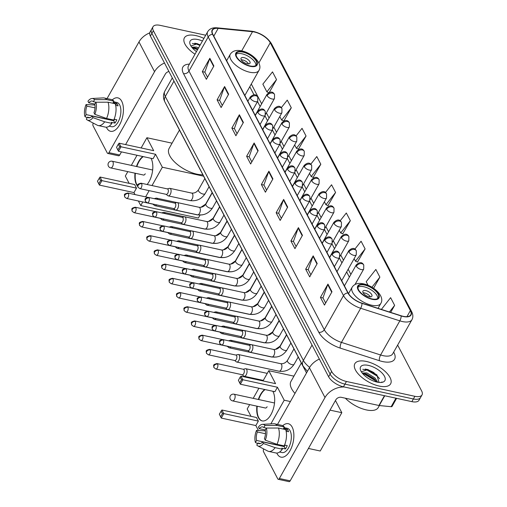 <?xml version="1.0" encoding="UTF-8"?>
<svg xmlns="http://www.w3.org/2000/svg" width="507" height="507" viewBox="0 0 507 507"><rect width="100%" height="100%" fill="white"/><g stroke="black" fill="none" stroke-linecap="round" stroke-linejoin="round"><path stroke-width="0.76" d="M306.52 372.937L172.551 116.838A12.833 5.748 -150.6 0 1 172.05 115.634M374.147 372.784A17.111 7.662 29.4 0 0 365.268 369.033A17.111 7.662 29.4 0 1 374.147 372.784M200.145 45.091A17.111 7.662 29.4 0 0 194.815 43.184A17.111 7.662 29.4 0 1 200.145 45.091M205.703 35.224L160.161 25.35A12.833 5.748 29.4 0 0 153.006 26.751L150.002 32.08A12.833 5.748 29.4 0 0 150.383 36.035L328.612 376.764A12.833 5.748 29.4 0 0 343.442 386.803L411.868 401.639A12.833 5.748 29.4 0 0 419.016 400.245L420.518 397.577A12.833 5.748 29.4 0 1 413.37 398.977A12.833 5.748 29.4 0 0 420.518 397.577L422.02 394.915A12.833 5.748 29.4 0 0 421.647 390.954L397.646 345.071M151.504 29.412A12.833 5.748 29.4 0 0 151.885 33.367L330.114 374.096A12.833 5.748 29.4 0 0 344.944 384.141L413.37 398.977L344.944 384.141A12.833 5.748 29.4 0 1 330.114 374.096L151.885 33.367A12.833 5.748 29.4 0 1 151.504 29.412M195.848 35.591A20.534 9.196 29.4 0 0 184.402 37.829A20.534 9.196 29.4 0 0 195.005 54.217A20.534 9.196 29.4 0 1 184.402 37.829A20.534 9.196 29.4 0 1 195.848 35.591A20.534 9.196 29.4 0 1 203.915 38.405A20.534 9.196 29.4 0 0 195.848 35.591M366.295 361.44A20.534 9.196 29.4 0 0 354.856 363.677A20.534 9.196 29.4 0 0 360.433 376.162A20.534 9.196 29.4 0 0 379.185 386.068A20.534 9.196 29.4 0 0 390.624 383.831A20.534 9.196 29.4 0 0 385.047 371.346A20.534 9.196 29.4 0 0 366.295 361.44A20.534 9.196 29.4 0 0 354.856 363.677A20.534 9.196 29.4 0 0 360.433 376.162A20.534 9.196 29.4 0 0 379.185 386.068A20.534 9.196 29.4 0 0 390.624 383.831A20.534 9.196 29.4 0 0 385.047 371.346A20.534 9.196 29.4 0 0 366.295 361.44M254.432 32.023A13.689 6.128 -150.6 0 1 270.25 42.727L410.372 310.595A13.689 6.128 -150.6 0 1 410.771 314.815A13.689 6.128 -150.6 0 1 401.075 315.747L361.928 303.167A13.689 6.128 -150.6 0 1 348.176 293.014L212.883 34.381A13.689 6.128 -150.6 0 1 212.484 30.16A13.689 6.128 -150.6 0 1 218.181 28.36L252.499 31.713A13.689 6.128 -150.6 0 1 254.432 32.023M254.324 31.814A14.031 6.28 29.4 0 0 252.34 31.497L218.023 28.151A14.031 6.28 29.4 0 0 212.598 34.318L347.884 292.951A14.031 6.28 29.4 0 0 361.985 303.357L401.132 315.937A14.031 6.28 29.4 0 0 410.657 310.658L270.542 42.791A14.031 6.28 29.4 0 0 254.324 31.814M357.492 262.037L365.11 248.918L361.085 241.224L354.824 249.178M342.726 233.816L350.35 220.697L346.319 212.997L340.127 220.868M298.439 149.147L306.057 136.028L302.033 128.328L296.006 135.99M313.199 177.368L320.817 164.249L316.793 156.549L310.721 164.274M327.966 205.589L335.583 192.47L331.559 184.776L325.431 192.565M153.006 26.751A12.833 5.748 29.4 0 0 153.387 30.705L331.616 371.435A12.833 5.748 29.4 0 0 346.446 381.473L414.872 396.309A12.833 5.748 29.4 0 0 422.02 394.915M302.451 235.33L294.941 248.658L290.91 240.964L298.42 227.637L302.451 235.33M317.211 263.551L309.701 276.879L305.677 269.185L313.187 255.858L317.211 263.551M331.977 291.779L324.467 305.106L320.437 297.406L327.947 284.078L331.977 291.779M258.158 150.661L250.648 163.989L246.624 156.295L254.134 142.968L258.158 150.661M243.398 122.441L235.888 135.768L231.857 128.068L239.367 114.74L243.398 122.441M228.632 94.213L221.122 107.541L217.097 99.847L224.607 86.52L228.632 94.213M213.872 65.992L206.362 79.32L202.331 71.626L209.841 58.292L213.872 65.992M287.684 207.11L280.175 220.437L276.15 212.737L283.66 199.409L287.684 207.11M272.924 178.882L265.415 192.21L261.384 184.516L268.894 171.189L272.924 178.882M373.583 288.299L379.876 277.139L375.845 269.445L366.2 281.715L368.063 285.283M390.669 312.401L394.636 305.366L390.612 297.666L381.372 309.416M283.882 120.951L291.291 107.801L287.266 100.107L281.284 107.712M269.299 92.407L276.53 79.58L272.506 71.88L262.854 84.149L266.878 91.849L268.767 92.642M261.384 184.516L263.951 185.074M266.593 190.119L263.906 184.985L268.678 171.658A3.422 2.516 -27.6 0 1 268.894 171.189M276.15 212.737L278.717 213.295M281.353 218.34L278.673 213.206L283.445 199.885A3.422 2.516 -27.6 0 1 283.66 199.409M202.331 71.626L204.898 72.178M207.54 77.229L204.853 72.095L209.625 58.768A3.422 2.516 -27.6 0 1 209.841 58.292M217.097 99.847L219.664 100.405M222.3 105.45L219.62 100.316L224.392 86.989A3.422 2.516 -27.6 0 1 224.607 86.52M231.857 128.068L234.424 128.626M237.067 133.671L234.38 128.537L239.152 115.216A3.422 2.516 -27.6 0 1 239.367 114.74M246.624 156.295L249.191 156.847M251.827 161.898L249.146 156.764L253.918 143.437A3.422 2.516 -27.6 0 1 254.134 142.968M320.437 297.406L323.003 297.964M325.646 303.009L322.959 297.875L327.731 284.554A3.422 2.516 -27.6 0 1 327.947 284.078M305.677 269.185L308.243 269.743M310.88 274.788L308.199 269.654L312.971 256.327A3.422 2.516 -27.6 0 1 313.187 255.858M290.91 240.964L293.477 241.516M296.12 246.567L293.433 241.433L298.205 228.106A3.422 2.516 -27.6 0 1 298.42 227.637M335.583 192.47L325.931 204.739L324.398 201.799M325.931 204.739L328.149 205.665M320.817 164.249L311.171 176.518L309.524 173.369M311.171 176.518L313.383 177.444M306.057 136.028L296.405 148.298L294.656 144.945M296.405 148.298L298.623 149.223M291.291 107.801L281.645 120.07L279.782 116.515M281.645 120.07L283.819 120.983M276.53 79.58L266.878 91.849M350.35 220.697L340.698 232.967L339.265 230.229M340.698 232.967L342.909 233.892M365.11 248.918L355.458 261.187L354.133 258.659M355.458 261.187L357.676 262.113M379.876 277.139L371.929 287.241M394.636 305.366L389.42 312.001M191.703 47.138L196.456 47.081L198.56 47.899M192.172 47.715L195.239 47.962L197.964 48.957M202.439 41.023A13.943 6.242 29.4 0 0 197.914 39.54A13.943 6.242 29.4 0 0 190.239 44.705A13.943 6.242 29.4 0 0 196.475 51.6M197.534 43.722L190.892 45.96M192.318 43.437L196.279 43.995L199.948 45.434M192.286 47.848L197.565 49.667M196.621 43.482L200.252 44.908M194.593 47.816L197.863 49.141M106.698 127.91A17.111 8.689 102.2 0 1 106.362 127.206A17.111 8.689 102.2 0 0 106.698 127.91A17.111 8.689 102.2 0 0 119.576 124.842A17.111 8.689 102.2 0 0 121.718 101.254A17.111 8.689 102.2 0 1 121.401 120.862A17.111 8.689 102.2 0 1 110.583 131.3A17.111 8.689 102.2 0 1 106.698 127.91M112.294 99.841A17.111 8.689 102.2 0 1 121.718 101.254A17.111 8.689 102.2 0 0 117.833 97.857A17.111 8.689 102.2 0 0 112.294 99.841M149.711 32.898A17.111 12.593 152.4 0 0 138.975 41.923L107.047 98.586M164.483 62.995A17.111 12.593 152.4 0 0 154.546 71.683L108.923 152.651L119.728 154.996L121.477 151.891M93.244 123.1A2.136 1.084 -77.8 0 0 93.085 125.837L107.313 153.038A2.136 1.084 -77.8 0 0 107.801 153.456A2.136 1.084 -77.8 0 0 108.923 152.651M125.59 144.59L165.352 74.028A4.278 3.15 -27.6 0 1 168.932 71.5M119.728 154.996A2.136 1.084 102.2 0 1 118.6 155.801L107.801 153.456M107.788 119.462A8.556 4.341 -77.8 0 1 107.738 119.284L86.133 114.595A8.556 4.341 102.2 0 1 86.9 106.121L95.024 107.883M94.834 104.106L88.776 102.794A8.556 4.341 102.2 0 1 92.249 101.064A8.556 4.341 102.2 0 1 93.402 101.692L95.886 102.23L108.035 102.186L115.241 103.745A14.114 7.168 102.2 0 1 113.758 120.032L106.559 118.473L94.803 114.309L93.979 112.731A8.556 4.341 102.2 0 0 94.746 104.258L95.899 102.211A11.122 5.647 102.2 0 1 94.803 114.309M111.027 120.165A8.556 4.341 102.2 0 1 110.856 119.405M113.574 101.749L116.838 102.458A12.402 6.299 102.2 0 1 119.652 104.917A12.402 6.299 102.2 0 1 119.424 119.139A12.402 6.299 102.2 0 1 111.578 126.706L109.157 126.18M88.776 102.794L87.952 101.216A11.122 5.647 102.2 0 1 92.014 98.497L103.244 97.895A14.114 7.168 102.2 0 1 104.233 97.978L111.439 99.537A14.114 7.168 102.2 0 1 113.898 101.178L113.137 102.528L116.737 103.314A12.402 6.299 102.2 0 1 117.491 104.448A12.402 6.299 102.2 0 1 118.08 105.874L115.678 105.355M114.69 119.316A8.556 4.341 -77.8 0 1 113.707 120.748L92.097 116.059L92.927 117.637L104.683 121.807L111.882 123.366L111.337 122.326L114.943 123.106A12.402 6.299 102.2 0 0 116.819 119.772L114.119 119.189M111.882 123.366A14.114 7.168 102.2 0 1 105.456 127.124L98.25 125.565A14.114 7.168 102.2 0 1 97.319 125.223L87.343 120.026A11.122 5.647 102.2 0 1 86.317 119.208L87.477 117.161L89.935 117.694M113.898 101.178L106.698 99.619L94.555 99.645L93.402 101.692M104.233 97.978A14.114 7.168 102.2 0 1 106.698 99.619M108.035 102.186A14.114 7.168 102.2 0 1 106.559 118.473M104.683 121.807A14.114 7.168 102.2 0 1 98.25 125.565M92.014 98.497A11.122 5.647 102.2 0 1 94.555 99.645M92.927 117.637A11.122 5.647 102.2 0 1 87.343 120.026M92.097 116.059A8.556 4.341 102.2 0 1 88.624 117.789A8.556 4.341 102.2 0 1 87.477 117.161M86.133 114.595L84.98 116.648L87.153 117.732M84.98 116.648A11.122 5.647 102.2 0 1 86.076 104.543L86.9 106.121M94.898 105.012L86.076 104.543M116.737 103.314L115.653 105.234M113.707 120.748L114.943 123.106M242.859 52.101A11.547 5.171 29.4 0 0 236.42 53.355A11.547 5.171 29.4 0 0 239.558 60.384A11.547 5.171 29.4 0 0 250.109 65.954A11.547 5.171 29.4 0 0 256.548 64.7A11.547 5.171 29.4 0 0 253.411 57.671A11.547 5.171 29.4 0 0 242.859 52.101M255.902 65.435A11.547 5.171 29.4 0 0 241.921 53.767A11.547 5.171 29.4 0 0 236.129 54.287M179.465 130.046L169.065 148.507A23.525 10.533 29.4 0 0 175.454 162.81A23.525 10.533 29.4 0 0 196.938 174.161A23.525 10.533 29.4 0 0 202.87 174.795M243.937 57.614A5.133 2.301 29.4 0 0 241.072 58.172A5.133 2.301 29.4 0 0 242.466 61.296A5.133 2.301 29.4 0 0 247.156 63.774A5.133 2.301 29.4 0 0 250.014 63.21A5.133 2.301 29.4 0 0 248.62 60.092A5.133 2.301 29.4 0 0 243.937 57.614M248.525 63.907A5.133 2.301 29.4 0 0 242.619 59.946A5.133 2.301 29.4 0 0 241.256 59.813M244.133 62.532A6.845 3.067 -150.6 0 1 244.704 62.849M150.959 158.285A16.68 8.467 102.2 0 1 151.156 158.64A16.68 8.467 102.2 0 1 147.125 184.51M137.695 186.361A16.68 8.467 102.2 0 1 136.51 184.63A16.68 8.467 102.2 0 1 135.008 173.185M135.014 194.58L133.975 192.59L99.404 185.093L97.452 181.195L100.044 177.038L134.615 184.535L136.491 188.129L101.92 180.631L99.404 185.093L97.452 181.195M129.139 183.35L125.318 176.043L127.808 171.626M200.018 215.12L198.37 218.042L140.756 205.55L138.373 200.994M133.975 192.59L136.491 188.129M136.465 166.499A16.68 8.467 102.2 0 1 142.879 156.53M140.756 205.55L142.784 201.951M145.636 196.881L149.153 190.638M152.011 185.568L162.348 167.228L155.567 154.274L153.051 158.742L118.48 151.244L116.528 147.341L118.48 151.244L120.996 146.776L155.567 154.274M119.12 143.183L118.289 144.21L119.633 146.776L120.996 146.776L119.12 143.183L153.691 150.68L146.91 137.727L141.142 147.962M137.029 155.262L131.326 165.383M203.592 176.176L162.348 167.228M146.91 137.727L172.063 143.177M98.789 183.762L100.557 180.625L99.214 178.058M100.044 177.038L101.92 180.631L100.557 180.625M119.633 146.776L117.865 149.907M118.289 144.21L116.528 147.341M137.657 185.961A16.68 8.467 102.2 0 1 135.369 173.267M136.827 166.581A16.68 8.467 102.2 0 1 138.956 161.708A16.68 8.467 102.2 0 1 143.24 156.612M143.228 174.972A3.422 1.736 -77.8 0 0 143.468 175.061A3.422 1.736 -77.8 0 0 145.268 173.768M364.723 285.067A11.547 5.171 29.4 0 0 358.291 286.328A11.547 5.171 29.4 0 0 361.421 293.35A11.547 5.171 29.4 0 0 371.973 298.921A11.547 5.171 29.4 0 0 378.412 297.666A11.547 5.171 29.4 0 0 375.275 290.644A11.547 5.171 29.4 0 0 364.723 285.067M377.766 298.401A11.547 5.171 29.4 0 0 363.785 286.734A11.547 5.171 29.4 0 0 357.993 287.26M301.329 363.018L290.929 381.473A23.525 10.533 29.4 0 0 294.979 393.419M365.801 290.581A5.133 2.301 29.4 0 0 362.936 291.145A5.133 2.301 29.4 0 0 364.33 294.263A5.133 2.301 29.4 0 0 369.02 296.741A5.133 2.301 29.4 0 0 371.885 296.183A5.133 2.301 29.4 0 0 370.49 293.059A5.133 2.301 29.4 0 0 365.801 290.581M370.389 296.874A5.133 2.301 29.4 0 0 364.482 292.913A5.133 2.301 29.4 0 0 363.12 292.78M365.997 295.499A6.845 3.067 -150.6 0 1 366.567 295.822M272.823 391.252A16.68 8.467 102.2 0 1 273.02 391.613A16.68 8.467 102.2 0 1 272.715 410.733A16.68 8.467 102.2 0 1 262.163 420.905A16.68 8.467 102.2 0 1 258.374 417.597A16.68 8.467 102.2 0 1 256.872 406.158M258.424 430.494L255.839 425.557L221.267 418.066L219.316 414.162L221.908 410.005L256.479 417.502L258.355 421.095L223.783 413.598L221.267 418.066L219.316 414.162M251.003 416.317L247.182 409.01L249.672 404.592M330.019 410.131L341.826 412.692L320.24 451.008L308.427 448.448M255.839 425.557L258.355 421.095M258.336 399.472A16.68 8.467 102.2 0 1 264.743 389.503M270.858 423.896L284.212 400.2L277.43 387.24L274.914 391.708L240.343 384.211L238.391 380.307L240.343 384.211L242.859 379.743L277.43 387.24M240.983 376.156L240.153 377.176L241.497 379.743L242.859 379.743L240.983 376.156L275.555 383.653L268.773 370.693L263.006 380.928M258.893 388.235L253.189 398.356M290.397 401.544L284.212 400.2M341.826 412.692L335.45 400.498M268.773 370.693L293.927 376.15M220.659 416.729L222.421 413.598L221.077 411.031M221.908 410.005L223.783 413.598L222.421 413.598M241.497 379.743L239.729 382.874M240.153 377.176L238.391 380.307M262.341 420.943A16.68 8.467 102.2 0 1 257.233 406.234M258.69 399.548A16.68 8.467 102.2 0 1 260.82 394.674A16.68 8.467 102.2 0 1 265.104 389.579M265.091 407.939A3.422 1.736 -77.8 0 0 265.332 408.027A3.422 1.736 -77.8 0 0 267.132 406.734M157.658 199.397A3.847 1.952 -77.8 0 0 157.468 198.928A3.847 1.952 -77.8 0 0 156.593 198.161A3.847 1.952 -77.8 0 0 156.099 198.174L154.229 198.649M152.854 204.137L154.515 205.468A3.847 1.952 -77.8 0 0 154.958 205.684A3.847 1.952 -77.8 0 0 156.574 204.847M128.404 193.56A2.782 1.413 -77.8 0 0 127.77 193.009C123.068 194.219 124.621 194.644 124.722 197.014A2.782 2.047 152.4 0 1 124.842 195.214A2.782 2.047 -27.6 0 1 128.404 193.56A2.782 1.413 -77.8 0 1 128.353 196.748A2.782 1.413 -77.8 0 1 126.592 198.44L153.025 204.175A2.782 1.413 -77.8 0 0 153.393 204.163M165.092 213.612A3.847 1.952 -77.8 0 0 164.902 213.143A3.847 1.952 -77.8 0 0 164.027 212.376A3.847 1.952 -77.8 0 0 163.533 212.389L161.663 212.864M160.288 218.352L161.955 219.683A3.847 1.952 -77.8 0 0 162.398 219.899A3.847 1.952 -77.8 0 0 164.008 219.062M135.838 207.775A2.782 1.413 -77.8 0 0 135.204 207.224C130.502 208.434 132.061 208.859 132.156 211.229A2.782 2.047 152.4 0 1 132.276 209.429A2.782 2.047 -27.6 0 1 135.838 207.775A2.782 1.413 -77.8 0 1 135.787 210.963A2.782 1.413 -77.8 0 1 134.032 212.655L160.459 218.384A2.782 1.413 -77.8 0 0 160.827 218.378M172.526 227.827A3.847 1.952 -77.8 0 0 172.336 227.351A3.847 1.952 -77.8 0 0 171.461 226.591A3.847 1.952 -77.8 0 0 170.967 226.604L169.097 227.079M167.722 232.561L169.389 233.898A3.847 1.952 -77.8 0 0 169.832 234.114A3.847 1.952 -77.8 0 0 171.442 233.277M143.272 221.984A2.782 1.413 -77.8 0 0 142.644 221.432C137.936 222.649 139.495 223.074 139.59 225.444A2.782 2.047 152.4 0 1 139.71 223.644A2.782 2.047 -27.6 0 1 143.272 221.984A2.782 1.413 -77.8 0 1 143.221 225.171A2.782 1.413 -77.8 0 1 141.466 226.87L167.899 232.599A2.782 1.413 -77.8 0 0 168.261 232.586M179.966 242.035A3.847 1.952 -77.8 0 0 179.77 241.566A3.847 1.952 -77.8 0 0 178.895 240.806A3.847 1.952 -77.8 0 0 178.407 240.819L176.531 241.294M175.162 246.776L176.823 248.113A3.847 1.952 -77.8 0 0 177.266 248.329A3.847 1.952 -77.8 0 0 178.876 247.492M150.712 236.199A2.782 1.413 -77.8 0 0 150.078 235.647C145.376 236.864 146.929 237.282 147.024 239.653A2.782 2.047 152.4 0 1 147.15 237.859A2.782 2.047 -27.6 0 1 150.712 236.199A2.782 1.413 -77.8 0 1 150.661 239.386A2.782 1.413 -77.8 0 1 148.9 241.085L175.333 246.814A2.782 1.413 -77.8 0 0 175.701 246.801M187.4 256.25A3.847 1.952 -77.8 0 0 187.21 255.782A3.847 1.952 -77.8 0 0 186.335 255.021A3.847 1.952 -77.8 0 0 185.841 255.034L183.971 255.509M182.596 260.991L184.256 262.328A3.847 1.952 -77.8 0 0 184.7 262.544A3.847 1.952 -77.8 0 0 186.316 261.707M158.146 250.414A2.782 1.413 -77.8 0 0 157.512 249.862C152.81 251.079 154.362 251.497 154.458 253.868A2.782 2.047 152.4 0 1 154.584 252.074A2.782 2.047 -27.6 0 1 158.146 250.414A2.782 1.413 -77.8 0 1 158.095 253.601A2.782 1.413 -77.8 0 1 156.333 255.3L182.767 261.029A2.782 1.413 -77.8 0 0 183.135 261.016M194.834 270.465A3.847 1.952 -77.8 0 0 194.644 269.997A3.847 1.952 -77.8 0 0 193.769 269.236A3.847 1.952 -77.8 0 0 193.275 269.249L191.405 269.724M190.03 275.206L191.69 276.543A3.847 1.952 -77.8 0 0 192.14 276.759A3.847 1.952 -77.8 0 0 193.75 275.922M165.58 264.629A2.782 1.413 -77.8 0 0 164.946 264.077C160.244 265.288 161.796 265.712 161.898 268.083A2.782 2.047 152.4 0 1 162.018 266.289A2.782 2.047 -27.6 0 1 165.58 264.629A2.782 1.413 -77.8 0 1 165.529 267.816A2.782 1.413 -77.8 0 1 163.767 269.515L190.201 275.244A2.782 1.413 -77.8 0 0 190.569 275.231M202.268 284.68A3.847 1.952 -77.8 0 0 202.078 284.212A3.847 1.952 -77.8 0 0 201.203 283.445A3.847 1.952 -77.8 0 0 200.709 283.464L198.839 283.939M197.464 289.421L199.131 290.752A3.847 1.952 -77.8 0 0 199.574 290.974A3.847 1.952 -77.8 0 0 201.184 290.137M173.014 278.844A2.782 1.413 -77.8 0 0 172.386 278.292C167.678 279.503 169.237 279.927 169.332 282.298A2.782 2.047 152.4 0 1 169.452 280.504A2.782 2.047 -27.6 0 1 173.014 278.844A2.782 1.413 -77.8 0 1 172.963 282.031A2.782 1.413 -77.8 0 1 171.208 283.724L197.641 289.459A2.782 1.413 -77.8 0 0 198.003 289.446M209.708 298.896A3.847 1.952 -77.8 0 0 209.511 298.427A3.847 1.952 -77.8 0 0 208.637 297.66A3.847 1.952 -77.8 0 0 208.143 297.672L206.273 298.154M204.904 303.636L206.564 304.967A3.847 1.952 -77.8 0 0 207.008 305.189A3.847 1.952 -77.8 0 0 208.618 304.352M180.448 293.059A2.782 1.413 -77.8 0 0 179.82 292.507C175.111 293.718 176.67 294.142 176.766 296.513A2.782 2.047 152.4 0 1 176.892 294.713A2.782 2.047 -27.6 0 1 180.448 293.059A2.782 1.413 -77.8 0 1 180.397 296.246A2.782 1.413 -77.8 0 1 178.641 297.939L205.075 303.674A2.782 1.413 -77.8 0 0 205.443 303.661M217.142 313.111A3.847 1.952 -77.8 0 0 216.952 312.642A3.847 1.952 -77.8 0 0 216.077 311.875A3.847 1.952 -77.8 0 0 215.583 311.887L213.713 312.363M212.338 317.851L213.998 319.182A3.847 1.952 -77.8 0 0 214.442 319.397A3.847 1.952 -77.8 0 0 216.058 318.561M187.888 307.274A2.782 1.413 -77.8 0 0 187.254 306.722C182.552 307.933 184.104 308.357 184.199 310.728A2.782 2.047 152.4 0 1 184.326 308.928A2.782 2.047 -27.6 0 1 187.888 307.274A2.782 1.413 -77.8 0 1 187.837 310.461A2.782 1.413 -77.8 0 1 186.075 312.154L212.509 317.889A2.782 1.413 -77.8 0 0 212.877 317.876M224.576 327.326A3.847 1.952 -77.8 0 0 224.386 326.85A3.847 1.952 -77.8 0 0 223.511 326.09A3.847 1.952 -77.8 0 0 223.017 326.102L221.147 326.578M219.772 332.066L221.432 333.397A3.847 1.952 -77.8 0 0 221.876 333.612A3.847 1.952 -77.8 0 0 223.492 332.776M195.322 321.489A2.782 1.413 -77.8 0 0 194.688 320.937C189.986 322.148 191.538 322.572 191.64 324.943A2.782 2.047 152.4 0 1 191.76 323.143A2.782 2.047 -27.6 0 1 195.322 321.489A2.782 1.413 -77.8 0 1 195.271 324.67A2.782 1.413 -77.8 0 1 193.509 326.369L219.943 332.098A2.782 1.413 -77.8 0 0 220.311 332.085M232.01 341.534A3.847 1.952 -77.8 0 0 231.819 341.065A3.847 1.952 -77.8 0 0 230.945 340.305A3.847 1.952 -77.8 0 0 230.451 340.317L228.581 340.793M227.206 346.275L228.872 347.612A3.847 1.952 -77.8 0 0 229.316 347.827A3.847 1.952 -77.8 0 0 230.926 346.991M202.756 335.697A2.782 1.413 -77.8 0 0 202.128 335.146C197.419 336.363 198.978 336.781 199.074 339.151A2.782 2.047 152.4 0 1 199.194 337.358A2.782 2.047 -27.6 0 1 202.756 335.697A2.782 1.413 -77.8 0 1 202.705 338.885A2.782 1.413 -77.8 0 1 200.949 340.584L227.377 346.313A2.782 1.413 -77.8 0 0 227.744 346.3M234.646 360.49L236.306 361.827A3.847 1.952 -77.8 0 0 236.75 362.042A3.847 1.952 -77.8 0 0 238.772 360.591A3.847 1.952 -77.8 0 0 239.253 355.28A3.847 1.952 -77.8 0 0 238.379 354.52A3.847 1.952 -77.8 0 0 237.884 354.532L235.825 355.058M210.19 349.912A2.782 1.413 -77.8 0 1 210.139 353.1A2.782 1.413 -77.8 0 1 208.383 354.799L234.817 360.528A2.782 1.413 -77.8 0 0 236.275 359.482A2.782 1.413 -77.8 0 0 236.623 355.648A2.782 1.413 -77.8 0 0 235.996 355.096L209.562 349.361C204.853 350.578 206.412 350.996 206.507 353.366A2.782 2.047 152.4 0 1 206.628 351.573A2.782 2.047 -27.6 0 1 210.19 349.912A2.782 1.413 -77.8 0 0 209.562 349.361M242.08 374.705L243.74 376.042A3.847 1.952 -77.8 0 0 244.184 376.257A3.847 1.952 -77.8 0 0 246.206 374.806A3.847 1.952 -77.8 0 0 246.687 369.495A3.847 1.952 -77.8 0 0 245.819 368.735A3.847 1.952 -77.8 0 0 245.325 368.747L243.259 369.273M217.63 364.127A2.782 1.413 -77.8 0 1 217.579 367.315A2.782 1.413 -77.8 0 1 215.817 369.014L242.251 374.743A2.782 1.413 -77.8 0 0 243.715 373.691A2.782 1.413 -77.8 0 0 244.057 369.863A2.782 1.413 -77.8 0 0 243.43 369.311L216.996 363.576C212.294 364.787 213.846 365.211 213.941 367.581A2.782 2.047 152.4 0 1 214.068 365.788A2.782 2.047 -27.6 0 1 217.63 364.127A2.782 1.413 -77.8 0 0 216.996 363.576M166.112 194.314L167.773 195.651A3.847 1.952 -77.8 0 0 168.216 195.867A3.847 1.952 -77.8 0 0 170.238 194.415A3.847 1.952 -77.8 0 0 171.093 190.626A3.847 1.952 -77.8 0 0 169.845 188.344A3.847 1.952 -77.8 0 0 169.351 188.357L167.291 188.883M141.656 183.737A2.782 1.413 -77.8 0 1 141.605 186.925A2.782 1.413 -77.8 0 1 139.85 188.623L166.283 194.352A2.782 1.413 -77.8 0 0 167.741 193.306A2.782 1.413 -77.8 0 0 168.09 189.472A2.782 1.413 -77.8 0 0 167.462 188.921L141.028 183.185C136.32 184.402 137.879 184.821 137.974 187.191A2.782 2.047 152.4 0 1 138.094 185.397A2.782 2.047 -27.6 0 1 141.656 183.737A2.782 1.413 -77.8 0 0 141.028 183.185M173.546 208.529L175.207 209.866A3.847 1.952 -77.8 0 0 175.65 210.082A3.847 1.952 -77.8 0 0 177.672 208.631A3.847 1.952 -77.8 0 0 178.534 204.834A3.847 1.952 -77.8 0 0 177.285 202.559A3.847 1.952 -77.8 0 0 176.791 202.572L174.725 203.098M149.096 197.952A2.782 1.413 -77.8 0 1 149.045 201.14A2.782 1.413 -77.8 0 1 147.284 202.838L173.717 208.567A2.782 1.413 -77.8 0 0 175.181 207.521A2.782 1.413 -77.8 0 0 175.523 203.687A2.782 1.413 -77.8 0 0 174.896 203.136L148.462 197.4C143.76 198.617 145.313 199.036 145.408 201.406A2.782 2.047 152.4 0 1 145.534 199.612A2.782 2.047 -27.6 0 1 149.096 197.952A2.782 1.413 -77.8 0 0 148.462 197.4M180.98 222.744L182.64 224.081A3.847 1.952 -77.8 0 0 183.084 224.297A3.847 1.952 -77.8 0 0 185.112 222.846A3.847 1.952 -77.8 0 0 185.968 219.049A3.847 1.952 -77.8 0 0 184.719 216.774A3.847 1.952 -77.8 0 0 184.225 216.787L182.159 217.313M156.53 212.167A2.782 1.413 -77.8 0 1 156.479 215.355A2.782 1.413 -77.8 0 1 154.717 217.053L181.151 222.782A2.782 1.413 -77.8 0 0 182.615 221.73A2.782 1.413 -77.8 0 0 182.964 217.896A2.782 1.413 -77.8 0 0 182.33 217.345L155.896 211.615C151.194 212.826 152.746 213.251 152.848 215.621A2.782 2.047 152.4 0 1 152.968 213.827A2.782 2.047 -27.6 0 1 156.53 212.167A2.782 1.413 -77.8 0 0 155.896 211.615M188.414 236.959L190.081 238.29A3.847 1.952 -77.8 0 0 190.524 238.512A3.847 1.952 -77.8 0 0 192.546 237.054A3.847 1.952 -77.8 0 0 193.401 233.264A3.847 1.952 -77.8 0 0 192.153 230.983A3.847 1.952 -77.8 0 0 191.659 231.002L189.593 231.522M163.964 226.382A2.782 1.413 -77.8 0 1 163.913 229.57A2.782 1.413 -77.8 0 1 162.158 231.262L188.585 236.997A2.782 1.413 -77.8 0 0 190.049 235.945A2.782 1.413 -77.8 0 0 190.398 232.111A2.782 1.413 -77.8 0 0 189.764 231.56L163.336 225.83C158.628 227.041 160.187 227.466 160.282 229.836A2.782 2.047 152.4 0 1 160.402 228.042A2.782 2.047 -27.6 0 1 163.964 226.382A2.782 1.413 -77.8 0 0 163.336 225.83M195.854 251.174L197.515 252.505A3.847 1.952 -77.8 0 0 197.958 252.727A3.847 1.952 -77.8 0 0 199.98 251.269A3.847 1.952 -77.8 0 0 200.835 247.479A3.847 1.952 -77.8 0 0 199.587 245.198A3.847 1.952 -77.8 0 0 199.093 245.211L197.027 245.737M171.398 240.597A2.782 1.413 -77.8 0 1 171.347 243.785A2.782 1.413 -77.8 0 1 169.592 245.477L196.025 251.212A2.782 1.413 -77.8 0 0 197.483 250.16A2.782 1.413 -77.8 0 0 197.831 246.326A2.782 1.413 -77.8 0 0 197.204 245.775L170.77 240.045C166.062 241.256 167.621 241.681 167.716 244.051A2.782 2.047 152.4 0 1 167.836 242.251A2.782 2.047 -27.6 0 1 171.398 240.597A2.782 1.413 -77.8 0 0 170.77 240.045M203.288 265.389L204.948 266.72A3.847 1.952 -77.8 0 0 205.392 266.935A3.847 1.952 -77.8 0 0 207.414 265.484A3.847 1.952 -77.8 0 0 208.276 261.694A3.847 1.952 -77.8 0 0 207.027 259.413A3.847 1.952 -77.8 0 0 206.533 259.426L204.467 259.952M178.838 254.812A2.782 1.413 -77.8 0 1 178.787 258A2.782 1.413 -77.8 0 1 177.025 259.692L203.459 265.427A2.782 1.413 -77.8 0 0 204.923 264.375A2.782 1.413 -77.8 0 0 205.265 260.541A2.782 1.413 -77.8 0 0 204.638 259.99L178.204 254.261C173.502 255.471 175.054 255.896 175.149 258.266A2.782 2.047 152.4 0 1 175.276 256.466A2.782 2.047 -27.6 0 1 178.838 254.812A2.782 1.413 -77.8 0 0 178.204 254.261M210.722 279.604L212.382 280.935A3.847 1.952 -77.8 0 0 212.826 281.151A3.847 1.952 -77.8 0 0 214.854 279.699A3.847 1.952 -77.8 0 0 215.709 275.909A3.847 1.952 -77.8 0 0 214.461 273.628A3.847 1.952 -77.8 0 0 213.967 273.641L211.901 274.167M186.272 269.027A2.782 1.413 -77.8 0 1 186.221 272.208A2.782 1.413 -77.8 0 1 184.459 273.907L210.893 279.636A2.782 1.413 -77.8 0 0 212.357 278.59A2.782 1.413 -77.8 0 0 212.706 274.756A2.782 1.413 -77.8 0 0 212.072 274.205L185.638 268.476C180.936 269.686 182.488 270.111 182.59 272.481A2.782 2.047 152.4 0 1 182.71 270.681A2.782 2.047 -27.6 0 1 186.272 269.027A2.782 1.413 -77.8 0 0 185.638 268.476M218.156 293.813L219.816 295.15A3.847 1.952 -77.8 0 0 220.266 295.366A3.847 1.952 -77.8 0 0 222.288 293.914A3.847 1.952 -77.8 0 0 223.143 290.124A3.847 1.952 -77.8 0 0 221.895 287.843A3.847 1.952 -77.8 0 0 221.401 287.856L219.335 288.382M193.706 283.236A2.782 1.413 -77.8 0 1 193.655 286.423A2.782 1.413 -77.8 0 1 191.9 288.122L218.327 293.851A2.782 1.413 -77.8 0 0 219.791 292.805A2.782 1.413 -77.8 0 0 220.139 288.971A2.782 1.413 -77.8 0 0 219.506 288.42L193.072 282.684C188.37 283.901 189.922 284.319 190.024 286.689A2.782 2.047 152.4 0 1 190.144 284.896A2.782 2.047 -27.6 0 1 193.706 283.236A2.782 1.413 -77.8 0 0 193.072 282.684M225.59 308.028L227.256 309.365A3.847 1.952 -77.8 0 0 227.7 309.581A3.847 1.952 -77.8 0 0 229.722 308.129A3.847 1.952 -77.8 0 0 230.577 304.333A3.847 1.952 -77.8 0 0 229.329 302.058A3.847 1.952 -77.8 0 0 228.834 302.071L226.768 302.597M201.14 297.451A2.782 1.413 -77.8 0 1 201.089 300.638A2.782 1.413 -77.8 0 1 199.333 302.337L225.767 308.066A2.782 1.413 -77.8 0 0 227.225 307.02A2.782 1.413 -77.8 0 0 227.573 303.186A2.782 1.413 -77.8 0 0 226.946 302.635L200.512 296.899C195.803 298.116 197.362 298.534 197.457 300.905A2.782 2.047 152.4 0 1 197.578 299.111A2.782 2.047 -27.6 0 1 201.14 297.451A2.782 1.413 -77.8 0 0 200.512 296.899M233.03 322.243L234.69 323.58A3.847 1.952 -77.8 0 0 235.134 323.796A3.847 1.952 -77.8 0 0 237.156 322.344A3.847 1.952 -77.8 0 0 238.017 318.548A3.847 1.952 -77.8 0 0 236.763 316.273A3.847 1.952 -77.8 0 0 236.268 316.286L234.209 316.812M208.573 311.666A2.782 1.413 -77.8 0 1 208.523 314.853A2.782 1.413 -77.8 0 1 206.767 316.552L233.201 322.281A2.782 1.413 -77.8 0 0 234.659 321.229A2.782 1.413 -77.8 0 0 235.007 317.401A2.782 1.413 -77.8 0 0 234.38 316.85L207.946 311.114C203.244 312.325 204.796 312.749 204.891 315.12A2.782 2.047 152.4 0 1 205.018 313.326A2.782 2.047 -27.6 0 1 208.573 311.666A2.782 1.413 -77.8 0 0 207.946 311.114M240.464 336.458L242.124 337.789A3.847 1.952 -77.8 0 0 242.568 338.011A3.847 1.952 -77.8 0 0 244.596 336.553A3.847 1.952 -77.8 0 0 245.451 332.763A3.847 1.952 -77.8 0 0 244.203 330.482A3.847 1.952 -77.8 0 0 243.709 330.501L241.643 331.027M216.014 325.881A2.782 1.413 -77.8 0 1 215.963 329.068A2.782 1.413 -77.8 0 1 214.201 330.76L240.635 336.496A2.782 1.413 -77.8 0 0 242.099 335.444A2.782 1.413 -77.8 0 0 242.447 331.61A2.782 1.413 -77.8 0 0 241.814 331.058L215.38 325.329C210.678 326.54 212.23 326.964 212.325 329.335A2.782 2.047 152.4 0 1 212.452 327.541A2.782 2.047 -27.6 0 1 216.014 325.881A2.782 1.413 -77.8 0 0 215.38 325.329M247.898 350.673L249.558 352.004A3.847 1.952 -77.8 0 0 250.002 352.226A3.847 1.952 -77.8 0 0 252.03 350.768A3.847 1.952 -77.8 0 0 252.885 346.978A3.847 1.952 -77.8 0 0 251.637 344.697A3.847 1.952 -77.8 0 0 251.142 344.709L249.076 345.235M223.448 340.096A2.782 1.413 -77.8 0 1 223.397 343.283A2.782 1.413 -77.8 0 1 221.635 344.975L248.069 350.711A2.782 1.413 -77.8 0 0 249.533 349.659A2.782 1.413 -77.8 0 0 249.881 345.825A2.782 1.413 -77.8 0 0 249.248 345.273L222.814 339.544C218.111 340.755 219.664 341.179 219.765 343.55A2.782 2.047 152.4 0 1 219.886 341.756A2.782 2.047 -27.6 0 1 223.448 340.096A2.782 1.413 -77.8 0 0 222.814 339.544M277.145 453.759A17.111 8.689 102.2 0 1 276.809 453.055A17.111 8.689 102.2 0 0 277.145 453.759A17.111 8.689 102.2 0 0 290.023 450.691A17.111 8.689 102.2 0 0 292.165 427.103A17.111 8.689 102.2 0 1 291.855 446.711A17.111 8.689 102.2 0 1 281.03 457.149A17.111 8.689 102.2 0 1 277.145 453.759M282.748 425.684A17.111 8.689 102.2 0 1 292.165 427.103A17.111 8.689 102.2 0 0 288.28 423.706A17.111 8.689 102.2 0 0 282.748 425.684M319.359 359.076A17.111 12.593 152.4 0 0 309.428 367.771L277.5 424.435M344.291 386.987A17.111 12.593 152.4 0 0 324.993 397.532L279.376 478.5L290.175 480.845L335.799 399.877A4.278 3.15 -27.6 0 1 341.281 397.323L378.932 405.492L384.452 395.694M263.697 448.949A2.136 1.084 -77.8 0 0 263.539 451.686L277.766 478.881A2.136 1.084 -77.8 0 0 278.248 479.305A2.136 1.084 -77.8 0 0 279.376 478.5M290.175 480.845A2.136 1.084 102.2 0 1 289.053 481.65L278.248 479.305M396.607 398.331L392.05 406.424A2.136 0.957 -150.6 0 1 391.157 406.703L379.236 405.537A2.136 0.957 -150.6 0 1 378.932 405.492M278.235 445.311A8.556 4.341 -77.8 0 1 278.191 445.127L256.58 440.444A8.556 4.341 102.2 0 1 257.353 431.97L265.478 433.732M265.281 429.955L259.229 428.643A8.556 4.341 102.2 0 1 262.702 426.913A8.556 4.341 102.2 0 1 263.855 427.54L266.34 428.079M281.48 446.014A8.556 4.341 102.2 0 1 281.303 445.254M284.028 427.597L287.285 428.307A12.402 6.299 102.2 0 1 290.099 430.766A12.402 6.299 102.2 0 1 289.871 444.988A12.402 6.299 102.2 0 1 282.025 452.548L279.611 452.029M259.229 428.643L258.405 427.065A11.122 5.647 102.2 0 1 262.461 424.346L273.691 423.744A14.114 7.168 102.2 0 1 274.68 423.82L281.886 425.386A14.114 7.168 102.2 0 1 284.345 427.027L283.584 428.377L287.19 429.156A12.402 6.299 102.2 0 1 287.938 430.297A12.402 6.299 102.2 0 1 288.527 431.723L286.125 431.204M285.137 445.159A8.556 4.341 -77.8 0 1 284.154 446.597L262.55 441.908L263.374 443.486L275.13 447.649L282.336 449.215L281.791 448.175L285.39 448.955A12.402 6.299 102.2 0 0 287.266 445.621L284.573 445.038M285.688 429.594A14.114 7.168 102.2 0 1 284.212 445.881L277.006 444.322L265.25 440.152L264.426 438.574A8.556 4.341 102.2 0 0 265.193 430.107L266.352 428.054L278.489 428.028L285.688 429.594M282.336 449.215A14.114 7.168 102.2 0 1 275.903 452.973L268.704 451.414A14.114 7.168 102.2 0 1 267.766 451.072L257.797 445.875A11.122 5.647 102.2 0 1 256.77 445.057L257.924 443.01L260.383 443.543M284.345 427.027L277.145 425.468L265.009 425.493L263.855 427.54M274.68 423.82A14.114 7.168 102.2 0 1 277.145 425.468M278.489 428.028A14.114 7.168 102.2 0 1 277.006 444.322M275.13 447.649A14.114 7.168 102.2 0 1 268.704 451.414M262.461 424.346A11.122 5.647 102.2 0 1 265.009 425.493M266.352 428.054A11.122 5.647 102.2 0 1 265.25 440.152M263.374 443.486A11.122 5.647 102.2 0 1 257.797 445.875M262.55 441.908A8.556 4.341 102.2 0 1 259.077 443.638A8.556 4.341 102.2 0 1 257.924 443.01M256.58 440.444L255.427 442.491L257.6 443.581M255.427 442.491A11.122 5.647 102.2 0 1 256.523 430.392L257.353 431.97M265.351 430.861L256.523 430.392M287.19 429.156L286.1 431.083M284.154 446.597L285.39 448.955M345.368 398.21A21.389 9.576 29.4 0 0 366.308 409.909A21.389 9.576 29.4 0 0 378.228 407.577L379.369 405.549M362.156 372.987L366.903 372.93L375.072 378.064L377.715 382.24M362.619 373.564L366.308 373.989L374.166 378.805L376.606 381.999M378.799 382.405A9.665 4.329 29.4 0 0 379.002 382.221L376.802 374.819L367.987 369.565L361.339 371.808M368.367 365.389A13.943 6.242 29.4 0 0 360.692 370.554A13.943 6.242 29.4 0 0 377.113 382.12A13.943 6.242 29.4 0 0 381.72 382.405A13.943 6.242 29.4 0 0 383.235 374.4A13.943 6.242 29.4 0 0 368.367 365.389M380.947 382.481L382.151 381.986L380.725 382.493M362.765 369.286L366.726 369.844L377.5 376.321L379.521 378.691M362.733 373.697L364.343 374.077L375.117 380.554L376.39 381.948M367.068 369.324L377.183 375.205M365.046 373.665L374.648 379.299M150.383 36.035L153.387 30.705M411.868 401.639L414.872 396.309M343.442 386.803L346.446 381.473M328.612 376.764L331.616 371.435M307.407 371.352L302.996 365.965L164.927 102.015C163.032 98.396 162.994 94.796 164.8 91.216A17.111 7.662 29.4 0 0 165.301 96.488L173.964 81.12M164.927 102.015A8.556 6.293 -27.6 0 1 165.301 96.488L303.376 360.439L312.033 345.071M302.996 365.965A8.556 6.293 -27.6 0 1 303.376 360.439A17.111 7.662 29.4 0 0 309.663 367.366M270.25 42.727L258.849 62.969M393.673 352.124L393.945 352.65A4.278 3.15 -27.6 0 1 393.457 352.504M393.945 352.65A21.389 9.576 -150.6 0 1 382.652 361.573A21.389 9.576 -150.6 0 1 379.42 360.699L340.273 348.119A21.389 9.576 -150.6 0 1 318.789 332.262L183.496 73.629A21.389 9.576 -150.6 0 1 189.422 64.129M401.132 315.937A4.278 1.591 107.8 0 1 399.827 320.855L380.605 354.976A17.111 7.662 29.4 0 0 383.184 355.673A17.111 7.662 29.4 0 0 392.722 353.81L411.95 319.689A17.111 7.662 -150.6 0 1 399.827 320.855L360.68 308.275A17.111 7.662 -150.6 0 1 343.493 295.587L208.2 36.954A4.278 3.15 -27.6 0 1 212.598 34.318M410.657 310.658A4.278 3.15 -27.6 0 1 411.64 311.653L271.518 43.792C267.728 37.746 261.827 33.671 253.804 31.554L251.497 31.187A4.278 2.687 95.6 0 1 252.34 31.497M347.884 292.951A4.278 3.15 152.4 0 0 343.493 295.587L324.265 329.708A17.111 7.662 29.4 0 0 341.458 342.396L380.605 354.976A4.278 1.591 -72.2 0 0 379.42 360.699M361.985 303.357A4.278 1.591 107.8 0 1 360.68 308.275L341.458 342.396A4.278 1.591 -72.2 0 0 340.273 348.119M251.497 31.187L217.18 27.834A4.278 2.687 95.6 0 1 218.023 28.151M183.496 73.629A4.278 3.15 -27.6 0 0 188.978 71.075L208.2 36.954A17.111 7.662 -150.6 0 1 207.699 31.681L188.477 65.802A17.111 7.662 29.4 0 0 188.978 71.075L324.265 329.708A4.278 3.15 -27.6 0 1 318.789 332.262M271.518 43.792A4.278 3.15 152.4 0 0 270.542 42.791M410.372 310.595L406.95 316.66M355.939 284.059L355.616 283.438M350.888 274.401L348.182 269.223M343.454 260.186L340.748 255.008M336.021 245.971L333.308 240.793M328.58 231.762L325.874 226.585M321.146 217.547L318.44 212.37M313.713 203.332L311.006 198.155M306.279 189.117L303.566 183.94M298.845 174.902L296.132 169.725M291.405 160.687L288.698 155.51M283.971 146.472L281.265 141.295M276.537 132.257L273.824 127.086M269.103 118.049L266.39 112.871M261.663 103.834L251.301 84.023M252.499 31.713L241.7 50.871M218.181 28.36L213.802 36.13M272.684 179.313L268.678 171.658M257.917 151.086L253.918 143.437M243.157 122.865L239.152 115.216M228.391 94.644L224.392 86.989M213.631 66.417L209.625 58.768M287.444 207.534L283.445 199.885M302.21 235.755L298.205 228.106M316.97 263.982L312.971 256.327M331.736 292.203L327.731 284.554M154.546 71.683L138.975 41.923M250.312 66.341A12.187 5.457 29.4 0 0 256.745 61.252A12.187 5.457 29.4 0 0 242.657 51.714A12.187 5.457 29.4 0 0 236.218 56.803A12.187 5.457 29.4 0 0 250.312 66.341M244.843 95.481L258.95 70.441A16.465 7.371 -150.6 0 1 249.774 72.235A16.465 7.371 -150.6 0 1 234.735 64.288A16.465 7.371 -150.6 0 1 230.26 54.274L226.648 60.688M152.664 170.01L112.167 161.232A3.422 1.736 102.2 0 1 112.941 161.91A3.422 1.736 102.2 0 1 112.516 166.626A3.422 1.736 102.2 0 1 110.716 167.918L143.722 175.08M372.176 299.307A12.187 5.457 29.4 0 0 378.615 294.218A12.187 5.457 29.4 0 0 364.527 284.68A12.187 5.457 29.4 0 0 358.088 289.77A12.187 5.457 29.4 0 0 372.176 299.307M378.038 308.345L380.82 303.414A16.465 7.371 -150.6 0 1 371.637 305.208A16.465 7.371 -150.6 0 1 356.598 297.26A16.465 7.371 -150.6 0 1 352.124 287.241L348.524 293.629M274.528 402.983L234.031 394.199A3.422 1.736 102.2 0 1 234.804 394.877A3.422 1.736 102.2 0 1 234.38 399.598A3.422 1.736 102.2 0 1 232.58 400.885L265.586 408.046M255.211 115.292L267.018 94.334C270.32 91.279 272.829 91.317 274.534 94.454A4.278 3.15 152.4 0 0 272.62 93.104A4.278 3.15 -27.6 0 0 267.145 95.652A4.278 1.914 29.4 0 0 272.088 98.998A4.278 1.914 29.4 0 0 274.471 98.535L265.617 114.246M267.018 94.334A4.278 1.914 29.4 0 0 267.145 95.652M212.16 192.559L205.658 204.099A3.847 1.724 29.4 0 0 205.557 204.581M154.958 205.684L197.236 214.854A3.847 1.952 -77.8 0 0 197.673 214.854M262.645 129.507L274.452 108.549C277.76 105.494 280.263 105.532 281.968 108.669A4.278 3.15 152.4 0 0 280.054 107.319A4.278 3.15 -27.6 0 0 274.579 109.867A4.278 1.914 29.4 0 0 279.522 113.213A4.278 1.914 29.4 0 0 281.905 112.75L273.051 128.455M274.452 108.549A4.278 1.914 29.4 0 0 274.579 109.867M219.601 206.767L213.092 218.314A3.847 1.724 29.4 0 0 212.991 218.796M162.398 219.899L204.676 229.069A3.847 1.952 -77.8 0 0 205.107 229.069M270.079 143.722L281.886 122.764C285.194 119.709 287.697 119.747 289.402 122.878A4.278 3.15 152.4 0 0 287.488 121.534A4.278 3.15 -27.6 0 0 282.012 124.082A4.278 1.914 29.4 0 0 286.956 127.428A4.278 1.914 29.4 0 0 289.339 126.965L280.485 142.67M281.886 122.764A4.278 1.914 29.4 0 0 282.012 124.082M227.035 220.982L220.526 232.529A3.847 1.724 29.4 0 0 220.425 233.011M169.832 234.114L212.11 243.284A3.847 1.952 -77.8 0 0 212.541 243.284M277.513 157.93L289.32 136.979C292.628 133.924 295.131 133.962 296.836 137.093A4.278 3.15 152.4 0 0 294.928 135.743A4.278 3.15 -27.6 0 0 289.446 138.297A4.278 1.914 29.4 0 0 294.39 141.643A4.278 1.914 29.4 0 0 296.772 141.174L287.925 156.885M289.32 136.979A4.278 1.914 29.4 0 0 289.446 138.297M234.468 235.197L227.966 246.744A3.847 1.724 29.4 0 0 227.858 247.22M177.266 248.329L219.544 257.499A3.847 1.952 -77.8 0 0 219.981 257.499M284.947 172.146L296.76 151.194C300.062 148.139 302.571 148.177 304.276 151.308A4.278 3.15 152.4 0 0 302.362 149.958A4.278 3.15 -27.6 0 0 296.88 152.512A4.278 1.914 29.4 0 0 301.823 155.858A4.278 1.914 29.4 0 0 304.213 155.389L295.359 171.1M296.76 151.194A4.278 1.914 29.4 0 0 296.88 152.512M241.902 249.412L235.4 260.959A3.847 1.724 29.4 0 0 235.299 261.435M184.7 262.544L226.978 271.708A3.847 1.952 -77.8 0 0 227.415 271.714M292.387 186.361L304.194 165.409C307.495 162.354 310.005 162.392 311.71 165.523A4.278 3.15 152.4 0 0 309.796 164.173A4.278 3.15 -27.6 0 0 304.32 166.727A4.278 1.914 29.4 0 0 309.264 170.073A4.278 1.914 29.4 0 0 311.647 169.604L302.793 185.315M304.194 165.409A4.278 1.914 29.4 0 0 304.32 166.727M249.336 263.627L242.834 275.168A3.847 1.724 29.4 0 0 242.733 275.65M192.14 276.759L234.418 285.923A3.847 1.952 -77.8 0 0 234.849 285.923M299.821 200.576L311.628 179.617C314.936 176.563 317.439 176.607 319.144 179.738A4.278 3.15 152.4 0 0 317.23 178.388A4.278 3.15 -27.6 0 0 311.754 180.936A4.278 1.914 29.4 0 0 316.698 184.288A4.278 1.914 29.4 0 0 319.08 183.819L310.227 199.53M311.628 179.617A4.278 1.914 29.4 0 0 311.754 180.936M256.776 277.842L250.268 289.383A3.847 1.724 29.4 0 0 250.166 289.865M199.574 290.974L241.852 300.138A3.847 1.952 -77.8 0 0 242.283 300.138M307.255 214.791L319.061 193.832C322.37 190.778 324.873 190.816 326.578 193.953A4.278 3.15 152.4 0 0 324.67 192.603A4.278 3.15 -27.6 0 0 319.188 195.151A4.278 1.914 29.4 0 0 324.131 198.497A4.278 1.914 29.4 0 0 326.514 198.034L317.667 213.745M319.061 193.832A4.278 1.914 29.4 0 0 319.188 195.151M264.21 292.057L257.708 303.598A3.847 1.724 29.4 0 0 257.6 304.08M207.008 305.189L249.286 314.353A3.847 1.952 -77.8 0 0 249.717 314.353M314.689 229.006L326.502 208.047C329.803 204.993 332.313 205.031 334.018 208.168A4.278 3.15 152.4 0 0 332.104 206.818A4.278 3.15 -27.6 0 0 326.622 209.366A4.278 1.914 29.4 0 0 331.565 212.712A4.278 1.914 29.4 0 0 333.955 212.249L325.101 227.96M326.502 208.047A4.278 1.914 29.4 0 0 326.622 209.366M271.644 306.272L265.142 317.813A3.847 1.724 29.4 0 0 265.034 318.295M214.442 319.397L256.719 328.568A3.847 1.952 -77.8 0 0 257.157 328.568M322.129 243.221L333.936 222.262C337.237 219.208 339.747 219.246 341.452 222.377A4.278 3.15 152.4 0 0 339.538 221.033A4.278 3.15 -27.6 0 0 334.062 223.581A4.278 1.914 29.4 0 0 339.006 226.927A4.278 1.914 29.4 0 0 341.388 226.464L332.535 242.169M333.936 222.262A4.278 1.914 29.4 0 0 334.062 223.581M279.078 320.481L272.576 332.028A3.847 1.724 29.4 0 0 272.474 332.51M221.876 333.612L264.16 342.783A3.847 1.952 -77.8 0 0 264.591 342.783M329.563 257.429L341.369 236.477C344.678 233.423 347.181 233.461 348.886 236.592A4.278 3.15 152.4 0 0 346.972 235.242A4.278 3.15 -27.6 0 0 341.496 237.796A4.278 1.914 29.4 0 0 346.439 241.142A4.278 1.914 29.4 0 0 348.822 240.673L339.969 256.384M341.369 236.477A4.278 1.914 29.4 0 0 341.496 237.796M286.518 334.696L280.01 346.243A3.847 1.724 29.4 0 0 279.908 346.718M229.316 347.827L271.594 356.998A3.847 1.952 -77.8 0 0 272.025 356.998M336.997 271.644L348.803 250.692C352.112 247.638 354.615 247.676 356.32 250.807A4.278 3.15 152.4 0 0 354.412 249.457A4.278 3.15 -27.6 0 0 348.93 252.011A4.278 1.914 29.4 0 0 353.873 255.357A4.278 1.914 29.4 0 0 356.256 254.888L341.724 280.682M348.803 250.692A4.278 1.914 29.4 0 0 348.93 252.011M293.952 348.911L287.444 360.458A3.847 1.724 29.4 0 0 287.488 361.497A3.847 1.724 29.4 0 0 292.007 364.653A3.847 1.724 29.4 0 0 294.155 364.235L298.205 357.042M236.75 362.042L279.027 371.213A3.847 1.952 -77.8 0 0 281.461 368.862A3.847 1.952 -77.8 0 0 281.531 364.451A3.847 1.952 -77.8 0 0 281.455 364.311A3.847 1.952 -77.8 0 0 280.656 363.684L238.379 354.52M344.43 285.859L356.244 264.908C359.545 261.853 362.049 261.891 363.76 265.022A4.278 3.15 152.4 0 0 361.846 263.672A4.278 3.15 -27.6 0 0 356.364 266.226A4.278 1.914 29.4 0 0 361.307 269.572A4.278 1.914 29.4 0 0 363.696 269.103L355.039 284.465M356.244 264.908A4.278 1.914 29.4 0 0 356.364 266.226M247.879 101.273L250.281 97.008C253.582 93.953 256.092 93.991 257.797 97.122A4.278 3.15 152.4 0 0 255.883 95.772A4.278 3.15 -27.6 0 0 250.407 98.326A4.278 1.914 29.4 0 0 255.351 101.673A4.278 1.914 29.4 0 0 257.733 101.204L252.6 110.311M250.281 97.008A4.278 1.914 29.4 0 0 250.407 98.326M204.828 178.54L198.459 189.846A3.847 1.724 29.4 0 0 198.503 190.886A3.847 1.724 29.4 0 0 203.022 194.042A3.847 1.724 29.4 0 0 205.164 193.623L209.087 186.671M205.164 193.623C201.507 199.105 196.463 201.431 190.036 200.601A3.847 1.952 -77.8 0 0 192.064 199.143A3.847 1.952 -77.8 0 0 192.464 193.699A3.847 1.952 -77.8 0 0 191.671 193.078L169.845 188.344M255.313 115.488L257.714 111.223C261.023 108.168 263.526 108.206 265.231 111.337A4.278 3.15 152.4 0 0 263.317 109.987A4.278 3.15 -27.6 0 0 257.841 112.541A4.278 1.914 29.4 0 0 262.784 115.888A4.278 1.914 29.4 0 0 265.167 115.419L260.04 124.526M257.714 111.223A4.278 1.914 29.4 0 0 257.841 112.541M212.262 192.755L205.893 204.061A3.847 1.724 29.4 0 0 205.937 205.101A3.847 1.724 29.4 0 0 210.456 208.257A3.847 1.724 29.4 0 0 212.604 207.838L216.521 200.886M212.604 207.838C208.941 213.32 203.896 215.64 197.477 214.816A3.847 1.952 -77.8 0 0 199.498 213.358A3.847 1.952 -77.8 0 0 199.904 207.914A3.847 1.952 -77.8 0 0 199.105 207.287L177.285 202.559M262.746 129.703L265.148 125.432C268.457 122.377 270.96 122.421 272.665 125.552A4.278 3.15 152.4 0 0 270.751 124.202A4.278 3.15 -27.6 0 0 265.275 126.756A4.278 1.914 29.4 0 0 270.218 130.103A4.278 1.914 29.4 0 0 272.601 129.634L267.474 138.741M265.148 125.432A4.278 1.914 29.4 0 0 265.275 126.756M219.702 206.964L213.327 218.276A3.847 1.724 29.4 0 0 213.371 219.316A3.847 1.724 29.4 0 0 217.89 222.472A3.847 1.724 29.4 0 0 220.038 222.053L223.955 215.101M220.038 222.053C216.375 227.529 211.33 229.855 204.91 229.025A3.847 1.952 -77.8 0 0 206.932 227.573A3.847 1.952 -77.8 0 0 207.338 222.129A3.847 1.952 -77.8 0 0 206.539 221.502L184.719 216.774M270.18 143.912L272.582 139.647C275.89 136.592 278.394 136.637 280.105 139.767A4.278 3.15 152.4 0 0 278.191 138.417A4.278 3.15 -27.6 0 0 272.709 140.965A4.278 1.914 29.4 0 0 277.652 144.318A4.278 1.914 29.4 0 0 280.035 143.849L274.908 152.949M272.582 139.647A4.278 1.914 29.4 0 0 272.709 140.965M227.136 221.179L220.767 232.485A3.847 1.724 29.4 0 0 220.805 233.531A3.847 1.724 29.4 0 0 225.323 236.687A3.847 1.724 29.4 0 0 227.472 236.268L231.388 229.316M227.472 236.268C223.809 241.744 218.77 244.07 212.344 243.24A3.847 1.952 -77.8 0 0 214.366 241.788A3.847 1.952 -77.8 0 0 214.772 236.344A3.847 1.952 -77.8 0 0 213.979 235.717L192.153 230.983M277.614 158.127L280.022 153.862C283.324 150.807 285.834 150.845 287.539 153.982A4.278 3.15 152.4 0 0 285.625 152.632A4.278 3.15 -27.6 0 0 280.143 155.18A4.278 1.914 29.4 0 0 285.086 158.526A4.278 1.914 29.4 0 0 287.475 158.064L282.342 167.164M280.022 153.862A4.278 1.914 29.4 0 0 280.143 155.18M234.57 235.394L228.201 246.7A3.847 1.724 29.4 0 0 228.245 247.746A3.847 1.724 29.4 0 0 232.764 250.902A3.847 1.724 29.4 0 0 234.906 250.483L238.822 243.525M234.906 250.483C231.249 255.959 226.204 258.285 219.778 257.455A3.847 1.952 -77.8 0 0 221.806 256.003A3.847 1.952 -77.8 0 0 222.205 250.553A3.847 1.952 -77.8 0 0 221.413 249.932L199.587 245.198M285.054 172.342L287.456 168.077C290.764 165.022 293.268 165.06 294.973 168.197A4.278 3.15 152.4 0 0 293.059 166.847A4.278 3.15 -27.6 0 0 287.583 169.395A4.278 1.914 29.4 0 0 292.526 172.741A4.278 1.914 29.4 0 0 294.909 172.279L289.782 181.379M287.456 168.077A4.278 1.914 29.4 0 0 287.583 169.395M242.004 249.609L235.635 260.915A3.847 1.724 29.4 0 0 235.679 261.961A3.847 1.724 29.4 0 0 240.198 265.117A3.847 1.724 29.4 0 0 242.34 264.698L246.263 257.74M242.34 264.698C238.683 270.174 233.638 272.5 227.218 271.67A3.847 1.952 -77.8 0 0 229.24 270.218A3.847 1.952 -77.8 0 0 229.639 264.768A3.847 1.952 -77.8 0 0 228.847 264.147L207.027 259.413M292.488 186.557L294.89 182.292C298.198 179.237 300.702 179.275 302.406 182.406A4.278 3.15 152.4 0 0 300.493 181.062A4.278 3.15 -27.6 0 0 295.017 183.61A4.278 1.914 29.4 0 0 299.96 186.956A4.278 1.914 29.4 0 0 302.343 186.494L297.216 195.594M294.89 182.292A4.278 1.914 29.4 0 0 295.017 183.61M249.444 263.824L243.068 275.13A3.847 1.724 29.4 0 0 243.113 276.176A3.847 1.724 29.4 0 0 247.631 279.332A3.847 1.724 29.4 0 0 249.78 278.907L253.696 271.955M249.78 278.907C246.117 284.389 241.072 286.715 234.652 285.885A3.847 1.952 -77.8 0 0 236.674 284.433A3.847 1.952 -77.8 0 0 237.08 278.983A3.847 1.952 -77.8 0 0 236.281 278.362L214.461 273.628M299.922 200.772L302.324 196.507C305.632 193.452 308.136 193.49 309.84 196.621A4.278 3.15 152.4 0 0 307.933 195.271A4.278 3.15 -27.6 0 0 302.451 197.825A4.278 1.914 29.4 0 0 307.394 201.171A4.278 1.914 29.4 0 0 309.777 200.702L304.65 209.809M302.324 196.507A4.278 1.914 29.4 0 0 302.451 197.825M256.878 278.039L250.509 289.345A3.847 1.724 29.4 0 0 250.547 290.391A3.847 1.724 29.4 0 0 255.065 293.54A3.847 1.724 29.4 0 0 257.214 293.122L261.13 286.17M257.214 293.122C253.551 298.604 248.512 300.93 242.086 300.1A3.847 1.952 -77.8 0 0 244.108 298.648A3.847 1.952 -77.8 0 0 244.513 293.198A3.847 1.952 -77.8 0 0 243.715 292.577L221.895 287.843M307.356 214.987L309.764 210.722C313.066 207.667 315.576 207.705 317.281 210.836A4.278 3.15 152.4 0 0 315.367 209.486A4.278 3.15 -27.6 0 0 309.885 212.04A4.278 1.914 29.4 0 0 314.828 215.386A4.278 1.914 29.4 0 0 317.217 214.917L312.084 224.024M309.764 210.722A4.278 1.914 29.4 0 0 309.885 212.04M264.312 292.254L257.943 303.56A3.847 1.724 29.4 0 0 257.987 304.599A3.847 1.724 29.4 0 0 262.506 307.755A3.847 1.724 29.4 0 0 264.648 307.337L268.564 300.385M264.648 307.337C260.985 312.819 255.946 315.139 249.52 314.315A3.847 1.952 -77.8 0 0 251.548 312.857A3.847 1.952 -77.8 0 0 251.947 307.413A3.847 1.952 -77.8 0 0 251.155 306.786L229.329 302.058M314.796 229.202L317.198 224.937C320.5 221.882 323.01 221.92 324.714 225.051A4.278 3.15 152.4 0 0 322.801 223.701A4.278 3.15 -27.6 0 0 317.325 226.255A4.278 1.914 29.4 0 0 322.268 229.601A4.278 1.914 29.4 0 0 324.651 229.132L319.518 238.239M317.198 224.937A4.278 1.914 29.4 0 0 317.325 226.255M271.746 306.462L265.376 317.775A3.847 1.724 29.4 0 0 265.421 318.814A3.847 1.724 29.4 0 0 269.939 321.97A3.847 1.724 29.4 0 0 272.082 321.552L276.004 314.6M272.082 321.552C268.425 327.034 263.38 329.354 256.96 328.53A3.847 1.952 -77.8 0 0 258.982 327.072A3.847 1.952 -77.8 0 0 259.381 321.628A3.847 1.952 -77.8 0 0 258.589 321.001L236.763 316.273M322.23 243.417L324.632 239.146C327.94 236.091 330.444 236.135 332.148 239.266A4.278 3.15 152.4 0 0 330.234 237.916A4.278 3.15 -27.6 0 0 324.759 240.47A4.278 1.914 29.4 0 0 329.702 243.816A4.278 1.914 29.4 0 0 332.085 243.347L326.958 252.448M324.632 239.146A4.278 1.914 29.4 0 0 324.759 240.47M279.186 320.678L272.81 331.99A3.847 1.724 29.4 0 0 272.855 333.029A3.847 1.724 29.4 0 0 277.373 336.185A3.847 1.724 29.4 0 0 279.522 335.767L283.438 328.815M279.522 335.767C275.859 341.243 270.814 343.569 264.394 342.738A3.847 1.952 -77.8 0 0 266.416 341.287A3.847 1.952 -77.8 0 0 266.821 335.843A3.847 1.952 -77.8 0 0 266.023 335.216L244.203 330.482M329.664 257.626L332.066 253.361C335.374 250.306 337.877 250.344 339.582 253.481A4.278 3.15 152.4 0 0 337.675 252.131A4.278 3.15 -27.6 0 0 332.193 254.679A4.278 1.914 29.4 0 0 337.136 258.025A4.278 1.914 29.4 0 0 339.519 257.562L334.392 266.663M332.066 253.361A4.278 1.914 29.4 0 0 332.193 254.679M286.62 334.893L280.244 346.199A3.847 1.724 29.4 0 0 280.289 347.244A3.847 1.724 29.4 0 0 284.807 350.4A3.847 1.724 29.4 0 0 286.956 349.982L290.872 343.03M286.956 349.982C283.293 355.458 278.254 357.784 271.828 356.953A3.847 1.952 -77.8 0 0 273.85 355.502A3.847 1.952 -77.8 0 0 274.255 350.058A3.847 1.952 -77.8 0 0 273.457 349.431L251.637 344.697M324.993 397.532L309.428 367.771M384.743 395.758L379.236 405.537M391.157 406.703L395.954 398.191M164.8 91.216L172.291 77.926M217.18 27.834C212.744 27.416 209.587 28.696 207.699 31.681M411.95 319.689C413.243 317.23 413.135 314.549 411.64 311.653M349.361 277.107L346.655 271.929M341.927 262.892L339.322 257.911M334.493 248.684L331.889 243.702M327.059 234.468L324.455 229.487M319.619 220.253L317.014 215.272M312.185 206.038L309.581 201.057M304.751 191.823L302.147 186.842M297.317 177.608L294.713 172.627M289.884 163.393L287.273 158.412M282.443 149.185L279.839 144.203M275.009 134.97L272.405 129.988M267.576 120.755L264.971 115.773M260.142 106.54L257.531 101.558M254.013 94.828L249.774 86.729M258.95 70.441C263.285 63.552 252.175 53.051 241.687 50.865C236.325 49.718 232.517 50.858 230.26 54.274M112.167 161.232A3.422 3.422 0 0 0 108.409 166.163A3.422 3.422 0 0 0 110.716 167.918M380.82 303.414C385.149 296.519 374.046 286.018 363.551 283.838C358.189 282.691 354.38 283.825 352.124 287.241M234.031 394.199A3.422 3.422 0 0 0 230.273 399.129A3.422 3.422 0 0 0 232.58 400.885M205.658 204.099L200.911 207.312M197.236 214.854L202.217 214.898M274.534 94.454L274.471 98.535M176.854 202.553L156.593 198.161M127.77 193.009L147.759 197.343M126.592 198.44L124.722 197.014M213.092 218.314L208.345 221.527M204.676 229.069L209.651 229.113M281.968 108.669L281.905 112.75M184.288 216.768L164.027 212.376M135.204 207.224L155.193 211.552M134.032 212.655L132.156 211.229M220.526 232.529L215.779 235.742M212.11 243.284L217.085 243.328M289.402 122.878L289.339 126.965M191.722 230.983L171.461 226.591M142.644 221.432L162.627 225.767M141.466 226.87L139.59 225.444M227.966 246.744L223.219 249.957M219.544 257.499L224.525 257.543M296.836 137.093L296.772 141.174M199.162 245.198L178.895 240.806M150.078 235.647L170.067 239.982M148.9 241.085L147.024 239.653M235.4 260.959L230.653 264.172M226.978 271.708L231.959 271.758M304.276 151.308L304.213 155.389M206.596 259.413L186.335 255.021M157.512 249.862L177.501 254.197M156.333 255.3L154.458 253.868M242.834 275.168L238.087 278.381M234.418 285.923L239.393 285.973M311.71 165.523L311.647 169.604M214.03 273.628L193.769 269.236M164.946 264.077L184.935 268.412M163.767 269.515L161.898 268.083M250.268 289.383L245.521 292.596M241.852 300.138L246.827 300.188M319.144 179.738L319.08 183.819M221.464 287.843L201.203 283.445M172.386 278.292L192.368 282.627M171.208 283.724L169.332 282.298M257.708 303.598L252.955 306.811M249.286 314.353L254.267 314.403M326.578 193.953L326.514 198.034M228.904 302.058L208.637 297.66M179.82 292.507L199.809 296.842M178.641 297.939L176.766 296.513M265.142 317.813L260.395 321.026M256.719 328.568L261.701 328.612M334.018 208.168L333.955 212.249M236.338 316.267L216.077 311.875M187.254 306.722L207.243 311.057M186.075 312.154L184.199 310.728M272.576 332.028L267.829 335.241M264.16 342.783L269.135 342.827M341.452 222.377L341.388 226.464M243.772 330.482L223.511 326.09M194.688 320.937L214.676 325.266M193.509 326.369L191.64 324.943M280.01 346.243L275.263 349.456M271.594 356.998L276.569 357.042M348.886 236.592L348.822 240.673M251.206 344.697L230.945 340.305M202.128 335.146L222.11 339.481M200.949 340.584L199.074 339.151M287.444 360.458C285.644 362.873 283.381 363.95 280.656 363.684M279.027 371.213C285.454 372.037 290.492 369.717 294.155 364.235M356.32 250.807L356.256 254.888M208.383 354.799L206.507 353.366M294.294 375.503L293.711 376.099M263.304 380.402L244.184 376.257M363.76 265.022L363.696 269.103M267.259 373.38L245.819 368.735M215.817 369.014L213.941 367.581M198.459 189.846C196.653 192.261 194.39 193.338 191.671 193.078M190.036 200.601L168.216 195.867M139.85 188.623L137.974 187.191M257.797 97.122L257.733 101.204M205.893 204.061C204.087 206.476 201.824 207.553 199.105 207.287M197.477 214.816L175.65 210.082M147.284 202.838L145.408 201.406M265.231 111.337L265.167 115.419M213.327 218.276C211.52 220.691 209.258 221.768 206.539 221.502M204.91 229.025L183.084 224.297M154.717 217.053L152.848 215.621M272.665 125.552L272.601 129.634M220.767 232.485C218.961 234.906 216.698 235.983 213.979 235.717M212.344 243.24L190.524 238.512M162.158 231.262L160.282 229.836M280.105 139.767L280.035 143.849M228.201 246.7C226.395 249.121 224.132 250.198 221.413 249.932M219.778 257.455L197.958 252.727M169.592 245.477L167.716 244.051M287.539 153.982L287.475 158.064M235.635 260.915C233.828 263.336 231.566 264.407 228.847 264.147M227.218 271.67L205.392 266.935M177.025 259.692L175.149 258.266M294.973 168.197L294.909 172.279M243.068 275.13C241.262 277.544 239 278.622 236.281 278.362M234.652 285.885L212.826 281.151M184.459 273.907L182.59 272.481M302.406 182.406L302.343 186.494M250.509 289.345C248.703 291.759 246.44 292.837 243.715 292.577M242.086 300.1L220.266 295.366M191.9 288.122L190.024 286.689M309.84 196.621L309.777 200.702M257.943 303.56C256.136 305.975 253.874 307.052 251.155 306.786M249.52 314.315L227.7 309.581M199.333 302.337L197.457 300.905M317.281 210.836L317.217 214.917M265.376 317.775C263.57 320.19 261.308 321.267 258.589 321.001M256.96 328.53L235.134 323.796M206.767 316.552L204.891 315.12M324.714 225.051L324.651 229.132M272.81 331.99C271.004 334.405 268.742 335.482 266.023 335.216M264.394 342.738L242.568 338.011M214.201 330.76L212.325 329.335M332.148 239.266L332.085 243.347M280.244 346.199C278.444 348.62 276.182 349.697 273.457 349.431M271.828 356.953L250.002 352.226M221.635 344.975L219.765 343.55M339.582 253.481L339.519 257.562"/></g></svg>
